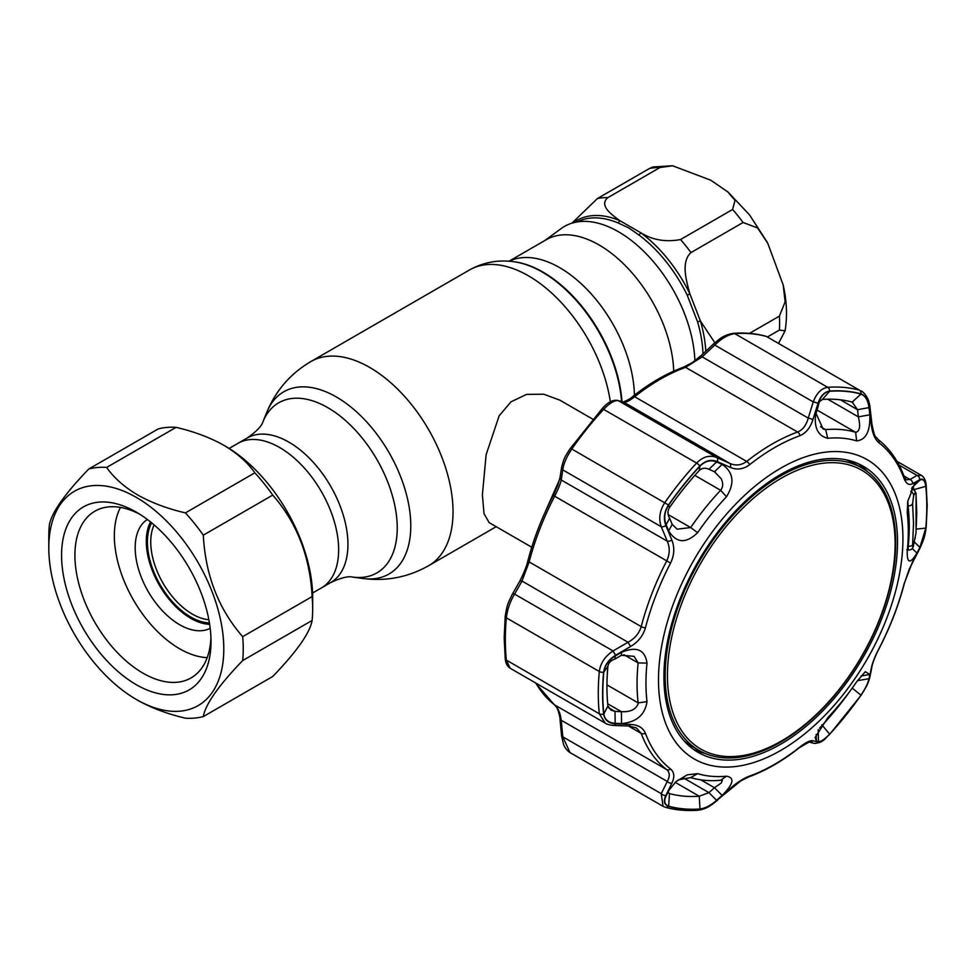 <?xml version="1.0" encoding="UTF-8"?>
<svg xmlns="http://www.w3.org/2000/svg" width="976" height="976" viewBox="0 0 976 976"><rect width="100%" height="100%" fill="white"/><g stroke="black" fill="none" stroke-linecap="round" stroke-linejoin="round"><path stroke-width="1.46" d="M330.644 582.599A83.472 48.19 -120 0 0 343.442 515.706A83.472 48.19 -120 0 0 288.908 442.152A83.472 48.19 -120 0 0 247.172 438.017C256.432 431.538 261.69 426.122 262.922 421.791A98.21 56.706 -120 0 1 327.79 407.663A98.21 56.706 -120 0 1 396.085 512.742A98.21 56.706 -120 0 1 352.568 577.072C348.2 575.974 340.892 577.816 330.644 582.599L321.36 587.955A83.472 48.19 -120 0 0 334.158 521.062A83.472 48.19 -120 0 0 279.624 447.508A83.472 48.19 -120 0 0 237.888 443.372L229.116 448.435M673.721 371.148A105.664 61.012 -120 0 0 599.057 244.964A105.664 61.012 -120 0 0 546.218 239.73L508.996 261.226M544.584 240.682L561.224 228.53A108.08 62.403 60 0 1 618.503 231.776A108.08 62.403 60 0 1 694.863 360.815M592.81 419.192L559.87 400.172L543.73 394.206L526.552 394.402L510.948 401.856L499.114 415.874L486.121 454.731L482.388 494.82L484.023 513.657L489.171 522.648L531.761 547.231M710.711 180.182L727.742 191.845L735.001 200.409L732.598 209.486L680.516 239.547C665.705 242.304 652.456 240.035 640.744 232.727L619.687 220.576C611.452 214.464 598.642 205.424 607.877 197.616L659.947 167.543L672.562 165.761L710.711 180.182M714.847 342.771L700.426 321.019L689.898 293.886C686.409 281.051 680.638 261.971 690.984 252.577L743.065 222.504L757.559 227.933L767.783 243.329L783.167 284.907L785.131 301.804L779.385 316.126L749.507 333.365M767.612 336.879L779.385 330.071L785.082 330.803L778.641 343.198M705.794 351.214A107.104 61.83 60 0 0 700.426 321.019A3.148 1 -16.2 0 0 697.62 321.995L687.238 295.216L689.898 293.886A107.104 61.83 60 0 0 640.744 232.727A3.148 1.549 -53.5 0 1 638.743 234.887L628.69 227.859L617.967 222.894A3.148 2.05 112.6 0 0 619.687 220.576A107.104 61.83 60 0 0 573.168 222.809M672.562 165.761L652.932 166.969L649.479 168.482L597.41 198.543L571.936 223.162M154.123 524.929A58.926 34.014 -120 0 0 192.406 614.136A58.926 34.014 -120 0 0 208.852 619.723M151.646 522.831A61.281 35.38 -120 0 0 190.735 617.015A61.281 35.38 -120 0 0 209.425 622.92M312.588 593.018L321.36 587.955A83.472 48.19 -120 0 0 334.158 521.062A83.472 48.19 -120 0 0 279.624 447.508A83.472 48.19 -120 0 0 237.888 443.372L247.172 438.017M209.645 624.347A62.854 36.283 60 0 1 190.735 618.296A62.854 36.283 60 0 1 150.524 521.928M210.194 628.3A62.854 36.283 60 0 1 179.633 624.713A62.854 36.283 60 0 1 138.799 570.106A62.854 36.283 60 0 1 147.364 519.476M207.18 657.641A92.317 53.302 60 0 1 179.633 648.772A92.317 53.302 60 0 1 120.451 507.41M203.301 716.579L272.743 676.478C296.802 651.529 309.929 632.851 312.125 620.455A137.482 79.373 -120 0 0 312.674 608.841L312.674 597.617A123.745 71.443 -120 0 0 225.188 446.069L223.797 445.263C209.901 437.492 193.992 431.526 176.083 427.342A137.482 79.373 -120 0 0 158.173 428.94L88.731 469.029A137.482 79.373 60 0 1 106.64 467.431C113.887 477.776 124.233 486.963 137.689 494.978C151.5 502.713 167.408 508.691 185.403 512.9A137.482 79.373 60 0 1 203.301 535.177C205.448 575.254 218.575 609.085 242.682 636.669A137.482 79.373 60 0 1 242.682 660.545C218.636 685.506 205.509 704.184 203.301 716.579A137.482 79.373 60 0 1 185.403 718.177C167.408 713.968 151.5 707.99 137.689 700.256L136.298 699.45A123.745 71.443 -120 0 0 223.797 648.93A123.745 71.443 -120 0 0 136.298 497.382A123.745 71.443 -120 0 0 48.8 547.902A123.745 71.443 -120 0 0 136.298 699.45M312.674 608.841A137.482 79.373 -120 0 0 312.125 596.58C309.99 556.503 296.863 522.672 272.743 495.088A137.482 79.373 -120 0 0 254.846 472.811C247.55 462.429 237.192 453.242 223.797 445.263M136.298 684.688A105.664 61.012 60 0 1 61.573 555.271A105.664 61.012 60 0 1 136.298 512.132L136.298 512.132A105.664 61.012 60 0 1 211.011 641.549A105.664 61.012 60 0 1 136.298 684.688M210.938 637.572A96.246 55.571 60 0 1 191.089 677.917A96.246 55.571 60 0 1 142.96 673.147A96.246 55.571 60 0 1 80.093 588.333A96.246 55.571 60 0 1 94.843 511.217A96.246 55.571 60 0 1 139.714 514.193M48.8 547.902L48.8 536.678A137.482 79.373 60 0 1 49.349 525.051C51.496 512.742 64.623 494.076 88.731 469.029M242.682 660.545L312.125 620.455M242.682 636.669L312.125 596.58M203.301 535.177L272.743 495.088M185.403 512.9L254.846 472.811M106.64 467.431L176.083 427.342M781.264 478.203A160.979 92.94 120 0 0 667.438 675.355A160.979 92.94 120 0 0 781.264 741.077A160.979 92.94 120 0 0 895.102 543.925A160.979 92.94 120 0 0 781.264 478.203M780.434 742.272A163.016 94.123 -60 0 1 698.926 750.337A163.016 94.123 -60 0 1 673.94 619.711A163.016 94.123 -60 0 1 780.434 476.056A163.016 94.123 -60 0 1 861.942 467.98A163.016 94.123 -60 0 1 886.94 598.605A163.016 94.123 -60 0 1 780.434 742.272M683.737 740.491A163.016 94.123 120 0 0 691.984 746.335L698.926 750.337M861.942 467.98L855 463.966A163.016 94.123 120 0 0 845.814 459.745M856.708 681.712L857.526 680.65L868.969 678.723C867.969 683.261 865.297 688.739 860.966 695.156A229.092 132.272 -60 0 1 829.624 734.135C824.549 739.405 820.853 741.858 818.498 741.492L816.363 741.004L815.167 737.466L827.746 717.763A185.513 107.104 120 0 0 856.623 681.846L865.309 671.708L869.823 674.501L861.052 676.002M827.746 438.297C817.046 435.589 813.252 426.158 816.363 410.005L818.498 403.112C820.865 396 824.574 392.059 829.624 391.278A229.092 132.272 -60 0 1 860.966 394.084C865.309 395.719 867.981 400.233 868.969 407.614L869.823 414.776C870.36 431.27 865.956 439.969 856.623 440.871A185.513 107.104 120 0 0 827.746 438.297L825.672 429.647A192.479 111.13 -60 0 1 855.635 432.319C859.734 431.526 860.649 426.378 858.355 416.862L857.526 409.713L868.969 407.614M699.975 466.125C705.233 460.965 710.772 459.574 716.591 461.953L722.142 464.405C733.501 472.213 734.952 482.998 726.51 496.735A185.513 107.104 120 0 0 697.633 532.664C686.043 543.839 676.392 543.254 668.682 530.907L666.132 524.722C663.643 518.171 664.485 511.631 668.645 505.117A229.092 132.272 -60 0 1 699.975 466.125L699.255 470.542A217.624 125.648 120 0 0 669.487 507.581C667.438 510.838 667.486 514.389 669.621 518.195L672.183 524.344L668.682 530.907M658.495 679.882A172.837 99.796 -60 0 1 780.715 468.199A172.837 99.796 -60 0 1 902.934 538.764A172.837 99.796 -60 0 1 780.715 750.446A172.837 99.796 -60 0 1 658.495 679.882M916.928 553.075C910.242 564.14 907.009 563.567 907.241 551.379A185.513 107.104 120 0 0 908.302 531.517A185.513 107.104 120 0 0 907.241 512.888L907.741 501.42L914.854 483.547L919.917 480.107C923.028 478.545 924.98 480.607 925.785 486.304A229.092 132.272 -60 0 1 926.797 506.605A229.092 132.272 -60 0 1 925.785 528.089L919.917 547.39L916.928 553.075L912.206 548.475M925.87 486.17C925.016 480.192 922.967 478.033 919.685 479.692L912.633 483.669C909.059 485.584 906.204 483.864 904.069 478.508A193.943 111.972 120 0 0 878.937 442.762C874.899 439.322 872.373 433.381 871.336 424.914L869.372 408.114C868.323 400.294 865.529 395.548 860.991 393.865A229.299 132.382 120 0 0 829.624 391.071C824.317 391.888 820.426 396.036 817.949 403.515L812.886 419.704C810.263 427.854 805.932 433.185 799.881 435.699A193.943 111.972 120 0 0 749.617 464.71C743.322 469.322 736.88 470.212 730.304 467.382L717.311 461.611C711.15 459.123 705.343 460.574 699.865 465.979A229.299 132.382 120 0 0 668.499 504.995C664.131 511.863 663.265 518.72 665.888 525.588L671.854 540.082C674.794 547.475 674.367 555.137 670.561 563.067A193.943 111.972 120 0 0 645.429 627.824C643.05 635.815 638.097 642.037 630.557 646.515L615.575 655.274C608.621 659.532 604.644 665.168 603.619 672.22A229.299 132.382 120 0 0 602.607 693.704A229.299 132.382 120 0 0 603.619 714.029C604.656 720.129 608.634 723.387 615.575 723.838L630.557 724.448C638.121 724.826 643.074 727.767 645.429 733.244A193.943 111.972 120 0 0 670.561 768.99C674.367 772.297 674.806 777.03 671.854 783.191L665.888 795.428C663.265 801.113 664.131 804.749 668.499 806.335A229.299 132.382 120 0 0 699.865 809.141C705.367 808.421 711.175 805.383 717.311 800.015L730.304 788.413C736.917 782.557 743.358 778.433 749.617 776.054A193.943 111.972 120 0 0 799.881 747.043C805.956 742.297 810.287 740.198 812.886 740.735L817.949 741.919C820.438 742.297 824.33 739.735 829.624 734.22A229.299 132.382 120 0 0 860.991 695.205C865.541 688.446 868.335 682.7 869.372 677.942L871.336 668.023C872.385 662.936 874.911 656.494 878.937 648.686L879.059 648.686C890.161 627.239 898.579 605.547 904.313 583.587L909.217 569.191L919.575 548.951C925.15 537.166 925.114 533.982 926.175 527.321L926.175 527.321A3.928 2.001 5.3 0 1 925.87 527.992A229.299 132.382 120 0 0 926.883 506.495A229.299 132.382 120 0 0 925.87 486.17A3.928 2.501 -5.9 0 0 926.175 484.999L926.175 484.999C925.626 480.107 924.028 476.898 921.368 475.397L917.05 475.458L899.079 465.088M615.185 723.326C608.585 722.887 604.803 719.763 603.815 713.968A229.092 132.272 -60 0 1 602.802 693.655A229.092 132.272 -60 0 1 603.815 672.183C604.815 665.437 608.597 660.057 615.185 656.043L621.566 652.322C636.511 646.039 645.002 649.638 647.015 663.119A185.513 107.104 120 0 0 645.953 682.98A185.513 107.104 120 0 0 647.015 701.622C645.002 714.847 636.511 722.167 621.566 723.606L615.185 723.326L615.002 711.419L621.383 711.675L621.566 723.606M607.694 703.769L621.383 711.675C630.179 712.175 635.766 709.54 638.158 703.794L638.158 702.879A192.479 111.13 -60 0 1 637.047 683.529A192.479 111.13 -60 0 1 638.158 662.924L634.046 656.323L621.383 655.299L615.002 658.983C610.793 660.508 608.438 662.936 607.902 666.279A217.624 125.648 120 0 0 607.902 705.965L610.878 710.064L615.002 711.419L608.402 707.612M721.276 783.008L722.338 780.446L720.63 780.263A192.479 111.13 -60 0 1 690.666 777.591L678.674 779.8L675.856 781.752L687.25 774.834L697.633 773.639A185.513 107.104 120 0 0 726.51 776.213C734.952 777.604 733.501 784.009 722.142 795.403L714.469 787.73L721.276 783.008M907.814 500.969L908.156 507.044A192.479 111.13 -60 0 1 909.254 526.381A192.479 111.13 -60 0 1 908.156 546.987L908.144 550.135M840.36 399.806L857.526 409.713L852.17 402.1A217.624 125.648 120 0 0 822.402 399.44L819.193 401.953L818.193 406.199L818.498 403.112M852.975 402.454L852.17 402.1L860.966 394.084M672.183 524.344L677.112 529.163L690.666 527.565A192.479 111.13 -60 0 1 720.63 490.294C723.106 487.17 723.314 483.352 721.276 478.826L714.469 471.75L708.954 469.273C705.136 467.565 701.903 467.992 699.255 470.542M715.298 472.189L714.469 471.75L722.142 464.405M663.912 676.758A165.188 95.367 120 0 0 697.108 751.776A165.188 95.367 120 0 0 824.744 708.82A165.188 95.367 120 0 0 897.517 541.887A165.188 95.367 120 0 0 862.284 465.686A165.188 95.367 120 0 0 735.343 511.217A165.188 95.367 120 0 0 663.912 676.758M693.094 749.104A164.981 95.258 120 0 0 705.111 753.411M867.701 471.811A164.981 95.258 120 0 0 857.965 463.551M819.572 728.145L822.402 725.131A217.624 125.648 120 0 0 850.755 690.105M869.823 674.501L868.969 678.723M535.873 683.09A196.408 113.399 120 0 0 554.6 704.892C558.04 707.82 560.248 712.944 561.224 720.239L562.798 736.819A3.928 1.086 174.4 0 1 561.615 736.185L563.652 744.737C565.092 748.08 567.202 750.69 569.996 752.581L662.948 806.249M664.888 807.067A3.928 3.172 -74.7 0 0 665.498 807.323L663.058 806.31L661.252 793.671L562.798 736.819L569.996 752.581M665.888 795.428A3.928 2.477 26.4 0 1 661.252 793.671L667.255 781.447L561.224 720.239A3.928 1.098 174.7 0 1 560.041 719.568L561.615 736.185M603.619 714.029A3.928 2.501 -5.9 0 1 599.313 713.773L506.361 660.105A3.928 2.501 -5.9 0 1 505.214 658.556L504.177 637.962L505.202 616.246C507.435 603.644 507.191 605.12 512.119 594.652L519.549 581.562C523.819 573.327 526.625 566.312 527.967 560.492A3.928 1.379 14.6 0 0 529.151 561.932L522.001 581.049L514.596 594.116C510.119 601.472 507.374 609.378 506.361 617.832A231.763 133.81 120 0 0 505.336 639.561A231.763 133.81 120 0 0 506.361 660.105L510.119 668.218L605.181 723.106L599.313 713.773A231.763 133.81 -60 0 1 599.313 671.5C600.472 663.143 605.059 656.287 613.05 650.955L615.575 655.274M512.119 594.652A3.928 1.964 29.3 0 1 514.596 594.116L613.05 650.955L628.032 642.257C634.717 638.682 639.109 633.473 641.208 626.616A196.408 113.399 -60 0 1 666.657 561.029C669.878 554.197 670.073 547.585 667.255 541.192L661.252 526.747C658.458 518.695 659.666 510.607 664.888 502.481A231.763 133.81 -60 0 1 696.596 463.051C703.049 456.597 709.808 454.779 716.86 457.573L729.804 463.38C735.636 465.991 741.272 465.345 746.713 461.428A196.408 113.399 -60 0 1 797.612 432.039C802.797 429.83 806.335 425.182 808.238 418.094L813.24 401.917C816.595 393.133 821.426 388.265 827.746 387.326A231.763 133.81 -60 0 1 859.441 390.156L766.502 336.488A231.763 133.81 120 0 0 734.794 333.658C728.364 334.475 721.691 338.282 714.786 345.077L702.195 356.874L685.567 367.342A196.408 113.399 120 0 0 634.668 396.732C629.508 400.77 625.872 402.576 623.774 402.161L618.394 400.733C614.868 399.953 609.951 402.844 603.644 409.383A231.763 133.81 120 0 0 571.936 448.826C566.568 456.792 563.53 463.807 562.798 469.895L561.224 479.972C560.261 484.181 558.052 489.635 554.6 496.333A196.408 113.399 120 0 0 529.151 561.932L641.208 626.616A3.928 1.379 14.6 0 0 645.429 627.824M671.854 783.191A3.928 2.464 25.9 0 1 667.255 781.447C670.073 776.396 669.878 772.443 666.657 769.576A196.408 113.399 -60 0 1 641.208 733.379L636.413 727.95L628.849 726.022A3.928 2.037 -88 0 0 630.557 724.448M904.069 478.508A3.928 2.891 -20.4 0 0 904.191 476.605L906.204 479.826L909.998 479.472L917.05 475.458A3.928 3.489 -120.1 0 1 919.685 479.692M553.38 495.405L557.796 485.255L560.065 477.252A3.928 3.172 8.6 0 0 561.224 479.972L667.255 541.192A3.928 1.769 157.6 0 0 671.854 540.082M560.065 477.252L561.651 467.138A3.928 3.184 9.2 0 0 562.798 469.895L661.252 526.747A3.928 1.745 157.3 0 0 665.888 525.588M570.411 448.387L601.863 409.017C607.389 402.502 612.647 399.635 617.613 400.416L617.613 400.416A3.928 3.721 104.8 0 1 618.394 400.733L716.86 457.573A3.928 2.281 -65.8 0 1 717.311 461.611M617.613 400.416L623.005 401.856A3.928 3.721 105.1 0 1 623.774 402.161L729.804 463.38A3.928 2.318 -65.9 0 1 730.304 467.382M622.969 401.844C622.212 402.515 630.081 399.44 632.741 396.512C649.662 383.129 666.645 373.32 683.725 367.098L692.252 362.645L701.293 355.447L702.195 356.874L808.238 418.094A3.928 0.988 -162.6 0 1 812.886 419.704M701.293 355.447L713.895 343.625L714.786 345.077L813.24 401.917A3.928 1 -163 0 1 817.949 403.515M666.132 524.722L669.621 518.195M716.591 461.953L708.954 469.273M869.823 414.776L858.355 416.862L827.758 399.196M816.363 410.005L816.058 413.482L823.097 428.976L825.672 429.647L820.45 426.622M816.058 413.482L818.193 406.199M912.316 487.256L919.917 480.107M925.785 486.304L913.743 489.708C913.39 486.878 912.853 486.121 912.145 487.427M914.292 541.936L919.917 547.39M916.928 481.802L914.073 484.511M667.999 792.244L669.487 793.573A217.624 125.648 120 0 0 699.255 796.233L708.954 792.646L716.591 800.332C710.748 805.42 705.209 808.311 699.975 808.982A229.092 132.272 -60 0 1 668.645 806.188C664.473 804.651 663.643 801.198 666.132 795.818L669.207 789.633M670.097 788.181L666.571 794.989M668.682 790.633L675.856 781.752M683.688 778.055L708.954 792.646L714.469 787.73L700.817 779.848M722.142 795.403L716.591 800.332M615.185 656.043L615.002 658.983M621.383 655.299L621.566 652.322M519.549 581.562A3.928 1.952 29.8 0 1 522.001 581.049L628.032 642.257L630.557 646.515M628.849 726.022L613.855 725.461A3.928 2.013 -87.8 0 0 615.575 723.838M871.336 668.023A3.928 3.209 -169.3 0 0 871.91 666.815L869.97 676.722C867.908 683.908 867.932 684.286 861.015 695.363L829.515 734.55C825.586 737.429 823.634 743.224 814.106 743.309L809.067 742.077L799.551 747.567C782.63 760.951 765.635 770.759 748.568 776.981L740.845 780.837L717.311 800.015M809.141 742.102A3.928 3.745 -76.1 0 0 812.886 740.735M814.106 743.309A3.928 3.758 -76.4 0 0 817.949 741.919M869.97 676.722A3.928 3.221 -168.6 0 1 869.372 677.942M878.937 648.686A193.943 111.972 120 0 0 904.069 583.916L912.633 561.59A3.928 2.001 28.2 0 1 912.511 562.261M912.633 561.59L919.685 548.256A3.928 2.013 27.7 0 1 919.575 548.951M919.685 548.256L925.87 527.992M912.633 483.669A3.928 3.477 -119.3 0 0 909.998 479.472L903.959 475.995M871.336 424.914A3.928 1.025 -6.4 0 0 871.946 424.267L870.019 407.456C869.128 399.757 866.261 394.267 861.393 390.973M869.372 408.114A3.928 1 -6.7 0 0 870.019 407.456M818.193 729.572L818.498 741.492M816.363 741.004L816.204 734.294M916 493.905A3.928 2.562 175.2 0 0 916.049 493.331L916.049 532.701A3.928 1.952 -175.8 0 1 916 532.957L916.757 512.778L916 493.905L915.232 492.856L913.658 495.491A3.928 3.66 30.7 0 0 910.779 491.733L912.34 489.086L913.817 489.013L911.987 487.902M913.658 495.491L912.609 503.531L913.512 523.392L912.609 544.864C912.536 547.621 912.877 547.475 913.658 544.425A3.928 2.379 13.5 0 1 913.621 544.754A3.928 2.379 13.5 0 1 913.487 545.096M911.621 488.647A1111.078 641.476 0 0 1 912.34 489.086A3.928 3.66 30.5 0 1 915.232 492.856M913.658 544.425L916 532.957M915.232 537.825A3.928 2.379 13.3 0 1 915.183 538.154L915.183 538.154A3.928 2.379 13.3 0 1 915.073 538.471M912.609 544.864A3.928 1.891 -175.4 0 1 908.241 546.157M912.609 503.531A3.928 2.599 174.6 0 1 908.034 505.897M362.926 578.487A105.213 60.744 -120 0 0 409.542 509.557A105.213 60.744 -120 0 0 336.378 396.988A105.213 60.744 -120 0 0 266.875 412.116C275.891 390.424 290.531 373.588 310.783 361.596A117.852 68.039 -120 0 1 369.709 367.44A117.852 68.039 -120 0 1 446.691 471.286A117.852 68.039 -120 0 1 428.623 565.714C408.114 577.255 386.215 581.513 362.926 578.487L352.568 577.072M610.366 401.905A117.852 68.039 -120 0 0 528.419 275.805A117.852 68.039 -120 0 0 469.493 269.962L310.783 361.596M621.59 401.478A112.582 65.002 -120 0 0 542.314 272.084A112.582 65.002 -120 0 0 513.901 261.739C498.175 259.531 483.376 262.276 469.493 269.962M621.956 401.575A111.984 64.66 -120 0 0 543.046 272.145A111.984 64.66 -120 0 0 514.791 261.849A111.984 64.66 -120 0 0 514.352 261.8M634.412 395.195A105.664 61.012 -120 0 0 559.712 267.68A105.664 61.012 -120 0 0 509.167 261.239M743.065 222.504A117.852 68.039 -120 0 0 732.598 209.486M779.385 330.071A117.852 68.039 -120 0 0 779.385 316.126M703.001 353.824A105.664 61.012 -120 0 0 697.62 321.995M687.238 295.216A105.664 61.012 -120 0 0 638.743 234.887M680.516 239.547A117.852 68.039 60 0 1 690.984 252.577M597.41 198.543A117.852 68.039 60 0 1 607.877 197.616M617.967 222.894A105.664 61.012 -120 0 0 577.133 221.942M659.947 167.543A117.852 68.039 -120 0 0 649.479 168.482M606.95 684.859L638.158 702.879L647.015 701.622M852.17 688.104L860.966 695.156M821.865 724.826L829.624 734.135M670.561 768.99A3.928 3.196 -52.3 0 1 666.657 769.576L554.6 704.892A3.928 3.196 127.7 0 1 554.307 704.696L556.271 706.905C557.662 707.673 560.395 718.324 560.041 719.568M603.619 672.22A3.928 2.001 5.3 0 1 599.313 671.5L506.361 617.832A3.928 2.001 5.3 0 1 505.202 616.246M645.429 733.244A3.928 2.891 -20.4 0 1 641.208 733.379L628.446 726.01M860.991 393.865A3.928 3.172 -74.7 0 0 859.441 390.156L766.502 336.488A3.928 3.172 105.3 0 0 765.892 336.244L768.332 337.245M713.895 343.625C717.665 340.88 721.74 335.293 733.391 333.328L733.391 333.328A3.928 2.989 85.8 0 1 734.794 333.658L827.746 387.326A3.928 2.989 -94.2 0 1 829.624 391.071M799.881 435.699A3.928 2.647 -109.9 0 0 797.612 432.039L685.567 367.342A3.928 2.647 70.1 0 0 683.725 367.098M632.741 396.512A3.928 1.818 51.6 0 1 634.668 396.732L746.713 461.428A3.928 1.818 -128.4 0 1 749.617 464.71M699.865 465.979A3.928 1.171 -137.2 0 0 696.596 463.051L603.644 409.383A3.928 1.171 42.8 0 0 601.863 409.017M561.651 467.138C564.152 458.025 563.969 458.452 570.362 448.204L668.499 504.995M527.967 560.492C533.701 538.532 542.119 516.841 553.221 495.393L670.561 563.067M668.645 505.117L669.487 507.581M694.851 475.397L720.63 490.294L726.51 496.735M668.194 514.584L690.666 527.565L697.633 532.664M822.402 399.44L829.624 391.278M856.623 440.871L855.635 432.319L817.022 410.03M916.293 529.114L925.785 528.089M907.241 551.379L908.156 546.987M907.241 512.888L908.156 507.044M675.185 782.337L699.255 796.233L699.975 808.982M668.292 792.89L669.487 793.573L668.645 806.188M697.633 773.639L690.666 777.591M726.51 776.213L720.63 780.263M603.815 672.183L607.902 666.279M623.859 654.676L638.158 662.924L647.015 663.119M603.815 713.968L607.902 705.965M717.677 800.137C710.613 805.712 706.575 809.019 697.986 810.239L697.986 810.239C686.506 811.068 675.685 810.104 665.498 807.323L665.498 807.323A3.928 3.172 -74.7 0 0 668.499 806.335M697.986 810.239A3.928 2.989 -94.2 0 0 699.865 809.141M748.568 776.981A3.928 2.647 -109.9 0 0 749.617 776.054M904.191 476.605L904.191 476.605C898.323 460.843 889.587 448.435 877.973 439.383C875.179 435.003 875.265 440.176 871.946 424.267M878.937 442.762A3.928 3.196 -52.3 0 0 877.973 439.383M496.198 526.698L428.623 565.714M514.791 261.849L513.901 261.739M262.922 421.791L266.875 412.116M728.072 192.126L749.483 214.83L767.051 241.95M783.167 284.907C786.827 301.084 787.473 316.383 785.082 330.803M545.438 511.448L559.663 479.314M926.175 484.999L927.2 505.605L926.175 527.321M535.287 682.749L554.307 704.696M897.005 461.331L921.368 475.397M733.391 333.328C744.871 332.487 755.705 333.463 765.892 336.244M505.214 658.556C505.641 663.253 507.276 666.474 510.119 668.218M613.855 725.461C609.512 725.058 606.633 724.277 605.205 723.118M871.91 666.815C873.081 661.618 875.472 655.579 879.059 648.686M916.049 493.331L913.817 489.013M916.049 532.701L913.621 544.754C913.121 549.122 910.84 550.745 906.777 549.61"/></g></svg>
